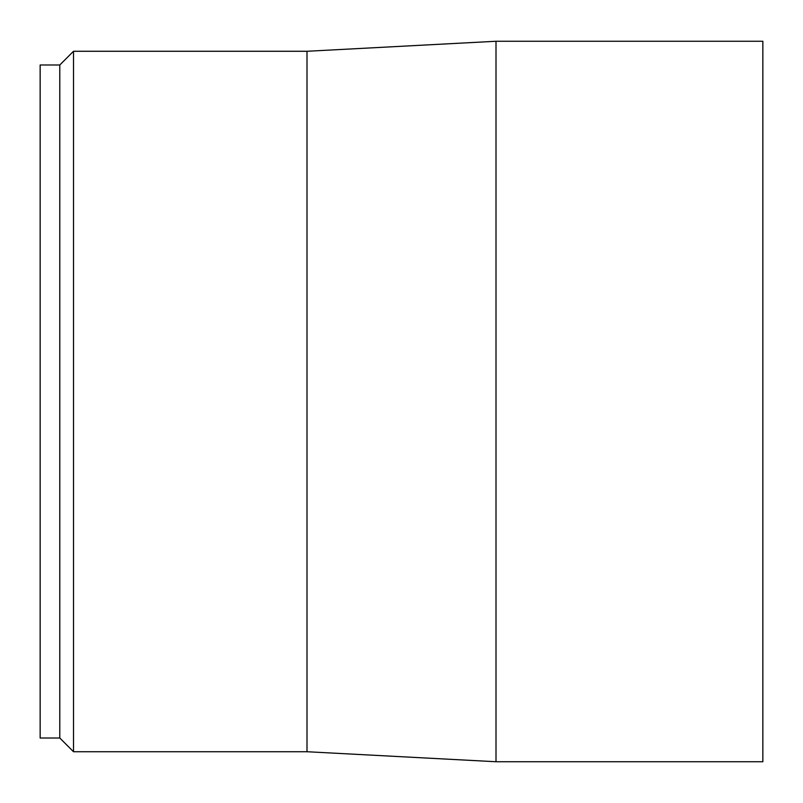 <?xml version="1.0" encoding="UTF-8"?>
<svg xmlns="http://www.w3.org/2000/svg" width="803" height="803" viewBox="0 0 803 803"><rect width="100%" height="100%" fill="white"/><g stroke="black" fill="none" stroke-linecap="round" stroke-linejoin="round"><path stroke-width="1.2" d="M59.793 64.983L40.15 64.983L40.15 738.017L59.793 738.017L73.505 751.728L306.997 751.728L496.003 761.736L762.85 761.736L762.85 41.264L496.003 41.264L306.997 51.272L73.505 51.272L59.793 64.983L59.793 738.017M496.003 761.736L496.003 41.264M306.997 751.728L306.997 51.272M73.505 751.728L73.505 51.272"/></g></svg>

